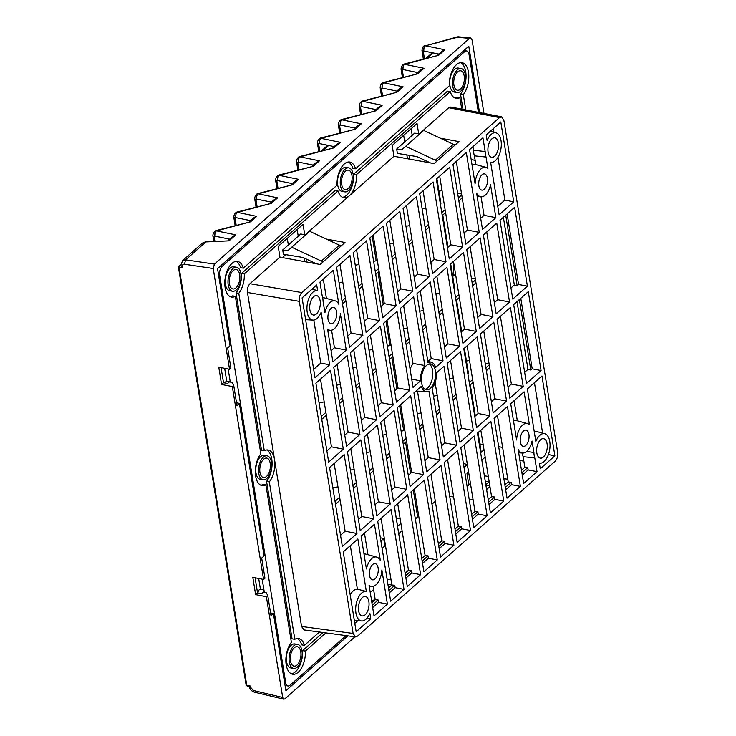 <?xml version="1.0" encoding="UTF-8"?>
<svg xmlns="http://www.w3.org/2000/svg" width="736" height="736" viewBox="0 0 736 736"><rect width="100%" height="100%" fill="white"/><g stroke="black" fill="none" stroke-linecap="round" stroke-linejoin="round"><path stroke-width="1.1" d="M180.844 265.218L179.584 265.346L180.89 265.595L182.491 267.766L179.041 267.094L246.772 685.308A1.316 0.727 -79 0 0 247.259 685.998L250.231 685.98L250.415 687.13L253.451 690.506L282.688 697.48L266.368 596.712L267.738 595.498L271.004 615.655L273.406 613.53L285.899 690.681L347.815 635.867M282.688 697.48L283.802 699.2L284.869 698.841L354.918 636.833M180.89 265.595A3.284 1.518 -9.2 0 0 180.9 265.641L182.519 260.673L185.665 259.845L214.452 264.104L469.476 38.364L470.598 37.913L472.089 40.002L483.984 113.427M214.452 264.104L213.21 268.502L229.531 369.27L230.902 368.055L227.636 347.907L230.037 345.773L217.543 268.622L468.786 46.23L479.532 112.571M239.366 403.356L264.077 555.947L261.676 558.072L264.942 578.229L263.571 579.444L232.328 386.547L233.698 385.333L236.964 405.481L239.366 403.356L236.532 402.804M273.406 613.53L270.572 612.978M266.368 596.712L255.613 594.633L257.554 592.903L261.703 593.593L263.414 592.066L266.202 592.609L267.738 595.498M233.698 385.333L232.162 382.435L229.374 381.901L227.663 383.419L223.514 382.738L221.067 367.632M263.571 579.444L252.816 577.355L255.613 594.633M232.328 386.547L221.573 384.459L218.776 367.181L229.531 369.27M221.573 384.459L223.514 382.738M257.554 592.903L255.107 577.797M469.531 360.419L466.449 361.072M467.866 373.824L468.436 373.327L464.37 348.229M449.65 378.7L453.358 377.908M433.476 396.198L437.184 395.407M417.303 413.696L421.01 412.905M401.129 431.186L403.678 430.643L404.726 429.714M382.812 435.105L386.464 434.323M384.753 447.405L380.733 422.262M366.583 452.612L370.291 451.821M350.41 470.111L354.117 469.32M332.865 487.904L337.944 486.809M489.256 364.844L485.907 367.816M472.632 379.564L469.283 382.536M456.007 394.275L452.658 397.247M439.383 408.995L436.034 411.967M422.758 423.706L419.41 426.678M406.134 438.426L402.785 441.398M389.519 453.137L386.161 456.108M372.894 467.857L369.536 470.828M356.27 482.568L352.912 485.539M339.646 497.288L335.046 501.363M489.1 363.851L485.134 363.05M442.023 190.55L438.932 191.213M452.695 276.147L453.404 275.991L453.983 264.38M335.506 504.243L340.106 500.167M353.381 488.419L356.73 485.447M370.006 473.708L373.354 470.736M386.63 458.988L389.979 456.016M403.254 444.277L406.603 441.306M419.879 429.557L423.228 426.586M436.494 414.846L439.852 411.875M453.118 400.126L456.476 397.155M469.743 385.406L473.101 382.444M486.367 370.696L489.725 367.724M462.217 197.864L458.859 200.836M445.593 212.575L442.235 215.547M428.968 227.295L425.61 230.267M412.344 242.006L408.986 244.978M395.72 256.726L392.362 259.698M379.095 271.437L375.737 274.408M362.471 286.157L359.113 289.128M345.846 300.877L342.488 303.839M437.506 55.145L441.848 51.308L444.894 49.772L438.72 55.237L404.671 64.308C403.42 65.081 402.84 66.82 402.923 69.524L402.334 70.205L401.065 69.23C401.111 67.197 401.874 65.596 403.328 64.418L402.923 69.524L417.809 72.588M470.313 384.91L475.336 415.96M478.032 432.584L481.215 452.254L484.012 449.788M436.89 178.581L440.919 203.467L440.358 203.964M442.796 215.05L448.012 247.25M450.708 263.874L454.673 288.392L454.112 288.889M456.55 299.984L461.674 331.605M455.694 274.988L454.747 274.804L453.404 275.991M435.896 293.774L439.604 292.983M419.722 311.264L423.43 310.472M403.549 328.762L407.256 327.971M387.375 346.26L390.972 344.788M369.058 350.18L372.71 349.398M370.99 362.471L367.071 337.907M352.829 367.687L356.537 366.887M336.656 385.176L340.363 384.385M319.102 402.969L324.19 401.884M321.282 416.429L325.882 412.353M339.158 400.614L342.507 397.642M355.782 385.894L359.131 382.922M372.407 371.174L375.756 368.212M389.031 356.463L392.38 353.492M405.656 341.743L409.004 338.781M422.28 327.032L425.629 324.061M438.904 312.312L442.253 309.35M455.529 297.602L458.878 294.63M472.144 282.882L475.502 279.919M475.336 278.916L471.38 278.125M483.193 444.737L479.863 443.891M422.142 208.84L425.85 208.049M416.604 73.655L420.937 69.81L423.991 68.282L417.809 73.747L383.769 82.818C382.508 83.591 381.929 85.33 382.012 88.035L381.423 88.716L380.153 87.731C380.208 85.707 380.963 84.106 382.426 82.929L382.012 88.035L396.897 91.089M409.216 155.324L409.842 159.169M468.538 471.868L467.351 464.526L464.03 467.47M407.45 158.728L406.842 154.937M404.736 141.928L403.659 135.304M405.968 226.338L409.676 225.547M395.692 92.166L400.025 88.32L403.08 86.793L396.906 92.258L362.857 101.329C361.606 102.102 361.017 103.84 361.109 106.545L360.511 107.217L359.251 106.242L360.576 114.457M389.795 243.828L393.502 243.036M374.78 110.667L379.123 106.83L382.168 105.294L375.995 110.768L341.946 119.839C340.694 120.612 340.115 122.351 340.198 125.046L339.609 125.727L338.339 124.752L339.664 132.968M378.046 272.366L383.263 304.566M385.958 321.19L389.924 345.708M391.8 357.3L396.925 388.921M399.62 405.554L403.678 430.643M417.652 516.911L413.282 489.909M410.587 473.276L405.554 442.235M373.621 261.326L376.17 260.783L377.218 259.854M376.17 260.783L372.14 235.897M355.304 265.245L358.956 264.463M353.878 129.177L358.211 125.341L361.266 123.804L355.083 129.269L321.043 138.35C319.783 139.113 319.203 140.852 319.286 143.557L318.697 144.238L317.428 143.262L318.762 151.469M326.996 145.967L328.339 145.415L334.19 146.602M386.676 458.942L391.699 489.992M394.395 506.626L397.578 526.286L400.89 523.36M353.252 252.614L357.236 277.536M359.159 289.082L364.375 321.282M372.922 374.017L378.037 405.637M339.075 282.753L342.783 281.962M384.735 540.969L384.137 541.135M332.966 147.688L337.3 143.842L340.354 142.315L334.181 147.78L300.132 156.851C298.88 157.624 298.292 159.362 298.384 162.067L297.786 162.748L296.525 161.764L297.85 169.979M384.91 545.9L383.723 538.559L380.908 541.043M316.388 162.362L319.442 160.825L313.269 166.29L279.22 175.361C277.969 176.134 277.389 177.873 277.472 180.578L276.883 181.249L275.614 180.274L276.938 188.49M306.507 259.155L306.976 262.071M304.594 261.639L303.996 257.986M291.152 184.699L295.486 180.863L298.54 179.326L292.358 184.8L258.318 193.872C257.057 194.644 256.478 196.383 256.56 199.088L255.972 199.76L254.702 198.784L256.036 207M285.724 254.647L282.394 257.6M287.279 238.326L288.346 244.95M301.806 292.56L499.505 117.558L501.556 116.84L503.866 120.281L557.658 452.392C558.054 456.081 557.216 459.016 555.165 461.178L357.466 636.18L355.516 636.916L353.105 633.457L299.313 301.346C298.954 297.666 299.782 294.74 301.806 292.56L249.964 283.7L279.956 257.149L278.208 246.358L279.956 257.149L320.16 264.472L341.578 245.511L339.37 245.152L309.681 231.288L287.684 250.764L282.707 249.946L283.406 254.26L302.882 257.462L316.452 263.801M270.241 203.21L274.574 199.373L277.628 197.837L271.455 203.302L237.406 212.382C236.155 213.146 235.566 214.884 235.658 217.589L235.06 218.27L233.8 217.295L235.124 225.501M253.662 217.884L256.717 216.347L250.544 221.812L216.494 230.883C215.243 231.656 214.664 233.395 214.746 236.1L214.158 236.78L212.888 235.805L213.79 241.399M224.655 368.322L226.762 381.331M258.695 578.496L260.424 589.196M229.632 239.163L214.746 236.1L215.151 230.994C213.688 232.171 212.934 233.772 212.888 235.805M250.544 221.812L216.182 230.552A3.947 3.947 0 0 0 215.151 230.994M205.252 241.951L229.043 240.847L205.252 241.951L202.391 243.092A3.284 1.564 -129 0 1 202.464 243.046M182.491 267.766L182.307 266.616C182.206 264.932 182.914 264.141 184.414 264.233L185.665 259.845L205.399 242.374L202.354 243.128A3.284 1.564 -129 0 1 202.391 243.092L182.528 260.673M228.142 240.479L232.76 236.385L235.814 234.858L229.043 240.847M250.534 220.653L235.658 217.589L236.063 212.483C234.6 213.661 233.846 215.262 233.8 217.295M383.723 538.559L380.374 537.712M334.181 147.78L299.819 156.52A3.947 3.947 0 0 0 298.788 156.961C297.326 158.139 296.571 159.74 296.525 161.764M313.26 165.122L298.384 162.067L298.788 156.961M313.269 166.29L278.907 175.03A3.947 3.947 0 0 0 277.877 175.462C276.414 176.64 275.66 178.25 275.614 180.274M292.358 183.632L277.472 180.578L277.877 175.462M292.358 184.8L258.005 193.531A3.947 3.947 0 0 0 256.974 193.973C255.512 195.15 254.757 196.751 254.702 198.784M271.446 202.142L256.56 199.088L256.974 193.973M271.455 203.302L237.093 212.042A3.947 3.947 0 0 0 236.063 212.483M328.339 145.415L319.286 143.557L319.7 138.451C318.237 139.628 317.483 141.229 317.428 143.262M467.351 464.526L463.395 463.524M438.72 55.237L404.358 63.977A3.947 3.947 0 0 0 403.328 64.418M417.809 73.747L383.456 82.487A3.947 3.947 0 0 0 382.426 82.929M396.906 92.258L362.544 100.998A3.947 3.947 0 0 0 361.514 101.43C360.051 102.608 359.297 104.218 359.251 106.242M375.986 109.6L361.109 106.545L361.514 101.43M375.995 110.768L341.633 119.499A3.947 3.947 0 0 0 340.602 119.94C339.14 121.118 338.385 122.719 338.339 124.752M355.083 128.11L340.198 125.046L340.602 119.94M355.083 129.269L320.73 138.009A3.947 3.947 0 0 0 319.7 138.451M457.212 36.92A3.947 0.488 75.1 0 1 457.525 37.251A3.947 2.015 95.3 0 1 458.592 36.8A3.947 3.947 0 0 0 457.212 36.92L425.491 45.788A3.947 2.475 -78.4 0 0 423.743 50.996L423.283 51.529L421.976 50.526C422.289 47.932 423.016 46.377 424.157 45.89L423.743 50.996L433.2 52.918L427.772 57.739M426.181 58.162L431.747 53.24L433.2 52.918L438.739 54.059M400.172 518.926L396.226 517.923M342.028 300.96L345.377 297.997M358.653 286.249L362.002 283.277M375.268 271.529L378.626 268.566M391.892 256.818L395.25 253.846M408.517 242.098L411.875 239.126M425.141 227.387L428.499 224.416M441.766 212.667L445.124 209.696M458.39 197.956L461.748 194.985M461.582 193.982L457.617 193.191M475.971 282.799L472.613 285.761M459.347 297.51L455.989 300.481M442.722 312.23L439.364 315.192M426.098 326.94L422.74 329.912M409.474 341.66L406.116 344.623M392.849 356.371L389.491 359.343M376.225 371.091L372.867 374.054M359.6 385.802L356.242 388.774M342.976 400.522L339.618 403.484M326.352 415.233L321.752 419.308M534.787 457.893L537.013 471.647L523.646 483.478L518.116 449.356A14.95 7.811 99.3 0 0 522.634 453.036A14.95 7.811 99.3 0 0 532.054 441.039L533.904 452.428A14.95 7.811 99.3 0 0 534.17 455.308A14.95 7.811 99.3 0 0 534.787 457.893L523.14 456.706A16.1 8.409 -80.7 0 1 522.514 454.02A16.1 8.409 -80.7 0 1 522.376 453.017M486.054 157.035L487.904 168.415A14.95 7.811 99.3 0 0 485.981 167.339A14.95 7.811 99.3 0 0 475.106 183.77L469.577 149.647L482.945 137.816L485.171 151.57A14.95 7.811 99.3 0 0 485.438 154.45A14.95 7.811 99.3 0 0 486.054 157.035L474.416 155.848A16.1 8.409 -80.7 0 1 473.782 153.162A16.1 8.409 -80.7 0 1 473.496 150.181L472.926 146.676M370.769 618.801L369.858 613.162A14.95 7.811 -80.7 0 1 361.726 620.982A14.95 7.811 -80.7 0 1 355.939 613.088A14.95 7.811 -80.7 0 1 358.202 597.853A14.95 7.811 -80.7 0 1 366.344 591.468L357.843 538.982L343.234 551.917L356.16 631.746L370.769 618.801L367.025 618.074M426.622 365.35A13.147 6.863 99.3 0 0 421.627 382.932A13.147 6.863 99.3 0 0 426.356 389.841A13.147 6.863 99.3 0 0 430.348 388.387A13.147 6.863 -80.7 0 0 435.344 370.797A13.147 6.863 -80.7 0 0 430.624 363.897A13.147 6.863 -80.7 0 0 426.622 365.35M425.012 389.335A13.147 6.863 -80.7 0 0 427.588 387.927A13.147 6.863 99.3 0 0 432.575 370.346A13.147 6.863 99.3 0 0 429.189 363.943M317.621 290.61L316.701 284.97L302.091 297.905L315.017 377.734L329.636 364.798L321.135 312.303A14.95 7.811 -80.7 0 1 312.993 320.123A14.95 7.811 -80.7 0 1 307.206 312.23A14.95 7.811 -80.7 0 1 309.47 296.994A14.95 7.811 -80.7 0 1 317.621 290.61L311.99 289.138M291.346 673.808A18.069 9.439 99.3 0 0 302.597 650.615L305.366 651.075A18.069 9.439 -80.7 0 1 292.698 674.231A18.069 9.439 -80.7 0 1 286.203 664.746A18.069 9.439 -80.7 0 1 291.392 642.344L265.898 484.904A18.069 9.439 -80.7 0 1 262.154 485.65A18.069 9.439 -80.7 0 1 255.659 476.164A18.069 9.439 -80.7 0 1 260.848 453.772L235.354 296.332A18.069 9.439 -80.7 0 1 231.61 297.077A18.069 9.439 -80.7 0 1 225.115 287.592A18.069 9.439 -80.7 0 1 227.774 269.348A18.069 9.439 -80.7 0 1 237.48 261.409A18.069 9.439 -80.7 0 1 243.349 268.162L337.06 185.205A18.069 9.439 99.3 0 1 349.738 162.04A18.069 9.439 99.3 0 1 355.598 168.792L449.319 85.836A18.069 9.439 -80.7 0 1 461.987 62.67A18.069 9.439 -80.7 0 1 468.795 75.376A18.069 9.439 -80.7 0 1 463.294 94.558L465.778 109.903M260.802 485.226A18.069 9.439 99.3 0 0 263.129 484.454L265.898 484.904M230.258 296.654A18.069 9.439 99.3 0 0 232.585 295.881L235.354 296.332M264.307 592.241L262.191 579.168M230.267 382.076L228.151 369.003M468.574 471.84L466.955 473.276L468.823 484.822M485.199 457.12L481.841 460.092M411.139 128.68L412.215 135.304M298.246 236.192L297.169 229.568M382.094 548.384L385.452 545.413M398.719 533.674L402.077 530.702M415.343 518.954L418.701 515.982M431.968 504.234L435.326 501.271M385.232 544.051A17.25 9.016 99.3 0 0 384.762 545.008M235.943 287.877A9.853 5.152 99.3 0 0 239.872 277.306A9.853 5.152 99.3 0 0 236.146 269.514A9.853 5.152 99.3 0 0 233.146 270.609A9.853 5.152 99.3 0 0 229.218 281.18A9.853 5.152 99.3 0 0 232.944 288.972A9.853 5.152 99.3 0 0 235.943 287.877M478.418 112.35L469.034 54.39A6.569 3.432 99.3 0 0 466.67 50.94A6.569 3.432 99.3 0 0 464.674 51.667L222.171 266.34L220.45 266.055M346.049 635.628L290.012 685.234A6.569 3.432 -80.7 0 1 288.015 685.961A6.569 3.432 -80.7 0 1 285.651 682.511L219.668 275.126A6.569 3.432 -80.7 0 1 222.171 266.34M305.366 651.075L325.901 632.896M289.285 662.014A12.162 6.348 99.3 0 0 293.655 668.398A12.162 6.348 99.3 0 0 300.187 663.053A12.162 6.348 99.3 0 0 301.972 650.78A12.162 6.348 99.3 0 0 297.602 644.405A12.162 6.348 99.3 0 0 291.079 649.741A12.162 6.348 99.3 0 0 289.285 662.014M294.234 647.763A9.853 5.152 99.3 0 0 290.306 658.334A9.853 5.152 99.3 0 0 294.032 666.126A9.853 5.152 99.3 0 0 297.031 665.031A9.853 5.152 99.3 0 0 300.96 654.46A9.853 5.152 99.3 0 0 297.234 646.668A9.853 5.152 99.3 0 0 294.234 647.763M258.75 473.432A12.162 6.348 99.3 0 0 263.111 479.817A12.162 6.348 99.3 0 0 269.643 474.481A12.162 6.348 99.3 0 0 271.428 462.208A12.162 6.348 99.3 0 0 267.058 455.823A12.162 6.348 99.3 0 0 260.535 461.168A12.162 6.348 99.3 0 0 258.75 473.432M263.69 459.181A9.853 5.152 99.3 0 0 259.762 469.761A9.853 5.152 99.3 0 0 263.488 477.544A9.853 5.152 99.3 0 0 266.487 476.459A9.853 5.152 99.3 0 0 270.416 465.888A9.853 5.152 99.3 0 0 266.69 458.096A9.853 5.152 99.3 0 0 263.69 459.181M228.206 284.86A12.162 6.348 99.3 0 0 232.567 291.244A12.162 6.348 99.3 0 0 239.099 285.899A12.162 6.348 99.3 0 0 240.884 273.626A12.162 6.348 99.3 0 0 236.523 267.251A12.162 6.348 99.3 0 0 229.991 272.587A12.162 6.348 99.3 0 0 228.206 284.86M340.455 185.49A12.162 6.348 99.3 0 0 344.825 191.875A12.162 6.348 99.3 0 0 351.357 186.53A12.162 6.348 99.3 0 0 353.142 174.266A12.162 6.348 99.3 0 0 348.772 167.882A12.162 6.348 99.3 0 0 342.249 173.218A12.162 6.348 99.3 0 0 340.455 185.49M345.405 171.24A9.853 5.152 99.3 0 0 341.476 181.81A9.853 5.152 99.3 0 0 345.202 189.603A9.853 5.152 99.3 0 0 348.202 188.517A9.853 5.152 -80.7 0 0 352.13 177.937A9.853 5.152 -80.7 0 0 348.404 170.145A9.853 5.152 -80.7 0 0 345.405 171.24M452.714 86.121A12.162 6.348 99.3 0 0 457.084 92.506A12.162 6.348 99.3 0 0 463.606 87.161A12.162 6.348 99.3 0 0 465.391 74.897A12.162 6.348 99.3 0 0 461.03 68.512A12.162 6.348 99.3 0 0 454.498 73.848A12.162 6.348 99.3 0 0 452.714 86.121M457.654 71.87A9.853 5.152 -80.7 0 1 460.653 70.785A9.853 5.152 -80.7 0 1 464.379 78.568A9.853 5.152 -80.7 0 1 460.451 89.148A9.853 5.152 -80.7 0 1 457.452 90.234A9.853 5.152 -80.7 0 1 453.726 82.441A9.853 5.152 -80.7 0 1 457.654 71.87M319.452 632.022L304.437 645.316A18.069 9.439 99.3 0 0 298.568 638.563A18.069 9.439 99.3 0 0 294.823 639.308L269.321 481.878A18.069 9.439 99.3 0 0 274.51 459.476A18.069 9.439 99.3 0 0 268.024 449.99A18.069 9.439 99.3 0 0 264.279 450.736L238.777 293.296A18.069 9.439 99.3 0 0 244.278 273.921L337.999 190.955A18.069 9.439 99.3 0 0 343.868 197.708A18.069 9.439 99.3 0 0 349.361 195.712A18.069 9.439 99.3 0 0 356.537 174.552L450.248 91.595A18.069 9.439 99.3 0 0 456.118 98.339A18.069 9.439 99.3 0 0 459.862 97.594L461.73 109.121M353.105 633.457L301.558 626.465L303.968 629.924L355.516 636.916M301.558 626.465L247.471 292.496C247.103 288.816 247.94 285.89 249.964 283.7M489.081 481.859L485.834 484.739M304.732 234.674L303.057 224.36L278.208 246.358M305.247 234.766L393.926 156.271L392.178 145.47L417.027 123.473L418.692 133.796M499.505 117.558L448.767 107.723L419.216 133.878M448.767 107.723L450.818 107.005L501.556 116.84M264.187 591.505A4.103 2.144 99.3 0 0 263.856 592.158M224.857 382.959A4.103 2.144 -80.7 0 1 226.973 381.349L230.239 381.883M257.848 592.958A4.103 2.144 -80.7 0 1 260.636 589.214L263.902 589.748M293.655 668.398L290.895 667.938A12.162 6.348 -80.7 0 1 286.525 661.554A12.162 6.348 -80.7 0 1 288.31 649.29A12.162 6.348 -80.7 0 1 294.842 643.945L297.602 644.405M355.598 168.792L352.838 168.342A18.069 9.439 99.3 0 0 348.321 162.012M243.349 268.162L240.58 267.702A18.069 9.439 99.3 0 0 236.063 261.381M302.597 650.615L323.058 632.509M489.054 485.567L489.707 484.987M462.999 109.36L460.524 94.107A18.069 9.439 99.3 0 0 466.063 76.204A18.069 9.439 99.3 0 0 460.57 62.643M304.437 645.316L301.668 644.856A18.069 9.439 99.3 0 0 297.151 638.535M294.823 639.308L292.054 638.857L266.561 481.418A18.069 9.439 99.3 0 0 272.09 463.524A18.069 9.439 99.3 0 0 266.607 449.954M264.279 450.736L261.519 450.276L236.017 292.845A18.069 9.439 99.3 0 0 241.518 273.461L335.23 190.504L337.999 190.955M342.516 197.285A18.069 9.439 99.3 0 0 353.768 174.092L447.488 91.135L450.248 91.595M454.774 97.916A18.069 9.439 99.3 0 0 457.102 97.143L459.862 97.594M263.111 479.817L260.351 479.366A12.162 6.348 -80.7 0 1 255.981 472.981A12.162 6.348 -80.7 0 1 257.766 460.708A12.162 6.348 -80.7 0 1 264.298 455.372L267.058 455.823M232.567 291.244L229.807 290.784A12.162 6.348 -80.7 0 1 225.437 284.4A12.162 6.348 -80.7 0 1 227.222 272.136A12.162 6.348 -80.7 0 1 233.754 266.791L236.523 267.251M344.825 191.875L342.065 191.415A12.162 6.348 -80.7 0 1 337.695 185.03A12.162 6.348 -80.7 0 1 339.48 172.767A12.162 6.348 -80.7 0 1 346.012 167.422L348.772 167.882M457.084 92.506L454.314 92.046A12.162 6.348 -80.7 0 1 449.944 85.67A12.162 6.348 -80.7 0 1 451.738 73.398A12.162 6.348 -80.7 0 1 458.261 68.052L461.03 68.512M460.524 94.107L463.294 94.558M353.768 174.092L356.537 174.552M241.518 273.461L244.278 273.921M236.017 292.845L238.777 293.296M266.561 481.418L269.321 481.878M326.379 239.08L345.009 242.475L341.578 245.511M440.349 138.202L458.979 141.597L437.552 160.558L435.344 160.19L405.656 146.335L401.654 149.877L396.676 149.058L397.376 153.373L416.852 156.584L430.422 162.914M393.926 156.271L434.13 163.594L437.552 160.558M322.681 297.758A16.1 8.409 -80.7 0 1 324.328 297.887L335.165 300.84A14.95 7.811 -80.7 0 1 338.854 304.373L333.325 270.25L319.958 282.09L322.184 295.844A14.95 7.811 -80.7 0 1 323.076 301.309L324.916 312.69A14.95 7.811 -80.7 0 1 335.165 300.84M323.316 279.119L326.444 298.466M371.882 602.674L375.24 599.702L373.088 586.426M410.136 369.454A16.1 8.409 -80.7 0 1 412.997 363.418L424.782 365.498A14.95 7.811 -80.7 0 0 420.422 380.88L413.043 387.403L400.274 308.522L413.641 296.691L424.782 365.498M403.622 305.55L412.997 363.418M417.487 391.12L428.26 457.636L424.902 460.598M320.5 379.132L331.476 446.853L326.876 450.929M334.172 463.487L345.138 531.208L340.538 535.284M337.125 364.412L348.1 432.142L344.742 435.105M350.796 448.767L361.762 516.497L358.404 519.469M353.749 349.701L364.725 417.422L361.367 420.394M367.411 434.056L378.387 501.777L375.029 504.749M370.374 334.981L381.349 402.712L377.991 405.674M384.036 419.336L395.011 487.066L391.653 490.038M386.998 320.27L397.974 387.992L394.616 390.963M400.66 404.625L411.636 472.346L408.278 475.318M339.94 264.399L351.063 333.068L347.705 336.039M356.564 249.688L367.687 318.357L364.329 321.319M373.189 234.968L384.312 303.637L380.954 306.608M389.813 220.257L400.936 288.926L397.578 291.888M388.507 587.954L391.865 584.982L381.082 518.411M405.131 573.234L408.489 570.271L397.707 503.691M421.756 558.523L425.104 555.551L414.322 488.98M438.38 543.803L441.729 540.84L430.946 474.26M364.007 554.015A16.1 8.409 -80.7 0 1 365.829 554.125L376.666 557.069A14.95 7.811 -80.7 0 1 380.356 560.611L374.468 524.262L361.1 536.093L366.418 568.928A14.95 7.811 -80.7 0 1 376.666 557.069M367.945 554.705L364.458 533.131M331.586 330.188L334.438 347.788L331.08 350.75M480.7 218.316L484.049 215.344L481.05 196.797M527.482 423.568A14.95 7.811 99.3 0 0 516.608 439.999L510.72 403.659L524.087 391.819L529.405 424.654A14.95 7.811 99.3 0 0 527.482 423.568L516.644 420.624A16.1 8.409 99.3 0 0 513.507 420.882M517.325 420.808L514.068 400.688M447.571 459.549L458.353 526.12L455.004 529.092M464.195 444.829L474.978 511.41L471.629 514.372M480.82 430.118L491.602 496.69L488.253 499.661M497.444 415.398L508.226 481.979L504.878 484.941M414.202 277.178L417.551 274.206L406.438 205.537M430.827 262.458L434.176 259.495L423.062 190.826M447.451 247.747L450.8 244.775L439.686 176.106M464.076 233.027L467.424 230.055L456.302 161.396M458.151 431.167L461.509 428.205L450.533 360.474M444.489 346.812L447.838 343.85L436.871 276.12M474.775 416.456L478.133 413.485L467.158 345.764M461.113 332.102L464.462 329.13L453.496 261.409M491.4 401.736L494.748 398.774L483.782 331.044M477.738 317.382L481.086 314.419L470.12 246.689M508.024 387.026L511.373 384.054L500.406 316.333M494.362 302.671L497.711 299.699L486.744 231.978M524.648 372.306L527.997 369.343L517.031 301.613M510.986 287.951L514.335 284.988L503.369 217.258M441.526 445.887L444.884 442.916L435.105 382.536M428.094 361.33L431.222 358.561L420.247 290.84M523.14 456.706L524.851 467.259L521.502 470.23M485.981 167.339L475.143 164.386A16.1 8.409 99.3 0 0 472.006 164.652M474.416 155.848L475.833 164.579M372.296 605.204L378.148 600.024L378.534 602.37L372.674 607.55M388.921 590.493L394.772 585.304L395.158 587.65L389.298 592.839M405.545 575.773L411.396 570.593L411.783 572.939L405.922 578.119M422.17 561.062L428.021 555.873L428.407 558.219L422.547 563.408M438.794 546.342L444.645 541.162L445.032 543.508L439.171 548.688M313.665 369.362L320.767 363.078L313.803 320.096M350.189 594.854A15.815 8.262 99.3 0 1 357.383 589.159L350.336 545.624M354.807 623.374L357.77 620.742M330.317 330.298A14.95 7.811 -80.7 0 0 340.372 313.729L346.26 350.078L332.893 361.91L327.575 329.084A14.95 7.811 -80.7 0 0 330.317 330.298L327.741 330.142M368.874 601.634A9.853 5.152 -80.7 0 1 367.42 611.579A9.853 5.152 -80.7 0 1 362.13 615.912A9.853 5.152 -80.7 0 1 358.588 610.733A9.853 5.152 -80.7 0 1 360.042 600.788A9.853 5.152 -80.7 0 1 365.332 596.454A9.853 5.152 -80.7 0 1 368.874 601.634M320.142 300.776A9.853 5.152 -80.7 0 1 318.697 310.721A9.853 5.152 -80.7 0 1 313.407 315.054A9.853 5.152 -80.7 0 1 309.865 309.874A9.853 5.152 -80.7 0 1 311.31 299.929A9.853 5.152 -80.7 0 1 316.6 295.596A9.853 5.152 -80.7 0 1 320.142 300.776M387.394 604.09L381.874 569.968A14.95 7.811 -80.7 0 1 371.818 586.537A14.95 7.811 -80.7 0 1 369.076 585.313L370.916 596.703A14.95 7.811 -80.7 0 1 371.8 602.168L374.026 615.922L387.394 604.09L378.534 602.37M440.082 459.926L428.932 391.12A14.95 7.811 -80.7 0 1 426.475 391.672A14.95 7.811 -80.7 0 1 421.305 386.354L413.936 392.877L426.714 471.767L440.082 459.926L428.26 457.636M356.96 533.508L342.341 546.443L329.572 467.562L344.181 454.618L356.96 533.508L345.138 531.208M343.298 449.153L328.679 462.088L315.9 383.198L330.519 370.263L343.298 449.153L331.476 446.853M333.776 367.384L347.144 355.552L359.922 434.433L346.555 446.274L333.776 367.384M360.806 439.907L373.584 518.788L360.217 530.628L347.438 451.738L360.806 439.907M336.582 267.37L349.95 255.539L362.885 335.368L349.517 347.199L336.582 267.37M350.4 352.673L363.768 340.832L376.547 419.722L363.179 431.554L350.4 352.673M391.092 509.551L404.018 589.37L390.65 601.211L377.724 521.382L391.092 509.551M377.43 425.187L390.209 504.077L376.841 515.908L364.062 437.028L377.43 425.187M353.206 252.66L366.574 240.819L379.5 320.648L366.132 332.479L353.206 252.66M367.025 337.953L380.392 326.122L393.171 405.002L379.804 416.834L367.025 337.953M407.716 494.831L420.642 574.66L407.275 586.491L394.349 506.662L407.716 494.831M394.054 410.476L406.833 489.357L393.466 501.198L380.687 422.308L394.054 410.476M369.831 237.94L383.198 226.108L396.124 305.937L382.757 317.768L369.831 237.94M383.649 323.233L397.017 311.402L409.796 390.292L396.428 402.123L383.649 323.233M424.341 480.111L437.267 559.94L423.899 571.78L410.973 491.952L424.341 480.111M410.679 395.756L423.458 474.646L410.09 486.478L397.311 407.597L410.679 395.756M386.455 223.22L399.823 211.388L412.749 291.217L399.381 303.048L386.455 223.22M440.965 465.4L453.891 545.229L440.524 557.06L427.598 477.232L440.965 465.4M369.546 575.524A8.216 4.296 99.3 0 0 372.499 579.839A8.216 4.296 99.3 0 0 376.906 576.233A8.216 4.296 99.3 0 0 378.111 567.944A8.216 4.296 99.3 0 0 375.167 563.629A8.216 4.296 99.3 0 0 370.751 567.235A8.216 4.296 99.3 0 0 369.546 575.524M328.044 319.295A8.216 4.296 99.3 0 0 330.998 323.61A8.216 4.296 99.3 0 0 335.404 320.004A8.216 4.296 99.3 0 0 336.61 311.705A8.216 4.296 99.3 0 0 333.666 307.4A8.216 4.296 99.3 0 0 329.25 311.006A8.216 4.296 99.3 0 0 328.044 319.295M487.425 178.204A8.216 4.296 -80.7 0 1 486.22 186.493A8.216 4.296 -80.7 0 1 481.813 190.109A8.216 4.296 -80.7 0 1 478.86 185.794A8.216 4.296 -80.7 0 1 480.065 177.505A8.216 4.296 -80.7 0 1 484.481 173.889A8.216 4.296 -80.7 0 1 487.425 178.204M528.926 434.442A8.216 4.296 -80.7 0 1 527.721 442.732A8.216 4.296 -80.7 0 1 523.314 446.338A8.216 4.296 -80.7 0 1 520.361 442.023A8.216 4.296 -80.7 0 1 521.566 433.734A8.216 4.296 -80.7 0 1 525.982 430.128A8.216 4.296 -80.7 0 1 528.926 434.442M470.516 530.509L457.59 450.68L444.222 462.521L457.148 542.349L470.516 530.509L461.647 528.788L461.27 526.442L455.418 531.631M416.006 288.337L429.373 276.506L416.447 196.678L403.08 208.509L416.006 288.337M473.322 430.496L460.552 351.615L447.184 363.446L459.954 442.336L473.322 430.496L461.509 428.205M487.14 515.798L474.214 435.97L460.846 447.801L473.772 527.629L487.14 515.798L478.271 514.078L477.894 511.732L472.034 516.911M446.292 357.972L459.66 346.141L446.89 267.26L433.522 279.091L446.292 357.972M432.63 273.617L445.998 261.786L433.072 181.958L419.704 193.789L432.63 273.617M489.946 415.785L477.176 336.895L463.809 348.726L476.578 427.616L489.946 415.785L478.133 413.485M503.764 501.078L490.838 421.25L477.471 433.09L490.397 512.909L503.764 501.078L494.896 499.358L494.518 497.012L488.658 502.2M462.916 343.261L476.284 331.43L463.514 252.54L450.147 264.371L462.916 343.261M449.254 258.906L462.622 247.075L449.696 167.247L436.328 179.078L449.254 258.906M506.57 401.065L493.801 322.184L480.433 334.015L493.203 412.896L506.57 401.065L494.748 398.774M520.389 486.367L507.463 406.539L494.095 418.37L507.021 498.198L520.389 486.367L511.52 484.647L511.143 482.301L505.282 487.48M479.541 328.541L492.908 316.71L480.139 237.829L466.771 249.66L479.541 328.541M465.879 244.186L479.246 232.355L466.32 152.527L452.953 164.358L465.879 244.186M523.195 386.354L510.425 307.464L497.058 319.295L509.827 398.185L523.195 386.354L511.373 384.054M496.165 313.83L509.533 301.999L496.754 223.109L483.386 234.94L496.165 313.83M500.011 220.23L512.79 299.11L527.408 286.175L514.63 207.294L500.011 220.23M513.682 304.584L526.452 383.465L541.07 370.53L528.292 291.649L513.682 304.584M456.706 445.216L443.928 366.326L436.558 372.848A14.95 7.811 99.3 0 1 432.188 388.24L443.339 457.047L456.706 445.216L444.884 442.916M431.324 362.204A14.95 7.811 99.3 0 1 435.666 367.384L443.035 360.861L430.266 281.971L416.898 293.802L428.039 362.618A14.95 7.811 99.3 0 1 431.324 362.204L427.818 361.247M481.132 196.797A14.95 7.811 99.3 0 1 476.615 193.126L482.503 229.476L495.871 217.644L490.553 184.81A14.95 7.811 99.3 0 1 481.132 196.797L477.176 196.558M527.344 388.939L541.954 376.004L554.88 455.832L540.27 468.768L539.359 463.128A14.95 7.811 99.3 0 0 539.957 463.211A14.95 7.811 99.3 0 0 549.682 449.678A14.95 7.811 99.3 0 0 544.806 433.743A14.95 7.811 99.3 0 0 535.845 441.425L527.344 388.939M486.202 134.927L500.811 121.992L513.746 201.82L499.128 214.756L490.627 162.27A14.95 7.811 99.3 0 0 491.234 162.352A14.95 7.811 99.3 0 0 500.949 148.819A14.95 7.811 99.3 0 0 496.073 132.885A14.95 7.811 99.3 0 0 487.112 140.567L486.202 134.927M488.097 152.104A9.853 5.152 99.3 0 0 491.639 157.274A9.853 5.152 99.3 0 0 496.929 152.95A9.853 5.152 99.3 0 0 498.382 142.996A9.853 5.152 99.3 0 0 494.84 137.825A9.853 5.152 99.3 0 0 489.55 142.149A9.853 5.152 99.3 0 0 488.097 152.104M536.829 452.962A9.853 5.152 99.3 0 0 540.371 458.132A9.853 5.152 99.3 0 0 545.661 453.808A9.853 5.152 99.3 0 0 547.115 443.854A9.853 5.152 99.3 0 0 543.573 438.684A9.853 5.152 99.3 0 0 538.274 443.008A9.853 5.152 99.3 0 0 536.829 452.962M357.383 589.159L366.344 591.468M375.24 599.702L378.148 600.024M441.729 540.84L444.645 541.162M425.104 555.551L428.021 555.873M408.489 570.271L411.396 570.593M391.865 584.982L394.772 585.304M453.891 545.229L445.032 543.508M437.267 559.94L428.407 558.219M420.642 574.66L411.783 572.939M404.018 589.37L395.158 587.65M329.636 364.798L320.767 363.078M346.26 350.078L334.438 347.788M412.749 291.217L400.936 288.926M396.124 305.937L384.312 303.637M379.5 320.648L367.687 318.357M362.885 335.368L351.063 333.068M411.7 379.086L420.422 380.88M359.922 434.433L348.1 432.142M373.584 518.788L361.762 516.497M376.547 419.722L364.725 417.422M390.209 504.077L378.387 501.777M393.171 405.002L381.349 402.712M406.833 489.357L395.011 487.066M409.796 390.292L397.974 387.992M423.458 474.646L411.636 472.346M458.353 526.12L461.27 526.442M522.293 475.116L528.144 469.927L527.767 467.581L521.907 472.77M505.669 489.826L511.52 484.647M489.044 504.546L494.896 499.358M472.42 519.257L478.271 514.078M455.796 533.977L461.647 528.788M505.724 215.179L517.141 285.688L518.54 284.455L507.122 213.937M519.386 299.534L530.803 370.042L532.202 368.81L520.784 298.292M513.746 201.82L504.878 200.1L497.775 206.384M504.878 200.1L497.959 157.403M493.893 132.296L493.304 128.644M542.625 433.154L534.446 382.656M534.244 431.563A15.815 8.262 -80.7 0 1 536.673 431.535L544.806 433.743M495.871 217.644L484.049 215.344M485.171 151.57L473.496 150.181M429.373 276.506L417.551 274.206M445.998 261.786L434.176 259.495M462.622 247.075L450.8 244.775M479.246 232.355L467.424 230.055M533.904 452.428L526.516 451.545M554.88 455.832L548.412 454.572M524.851 467.259L527.767 467.581M537.013 471.647L528.144 469.927M474.978 511.41L477.894 511.732M491.602 496.69L494.518 497.012M508.226 481.979L511.143 482.301M527.408 286.175L518.54 284.455M517.141 285.688L514.335 284.988M541.07 370.53L532.202 368.81M530.803 370.042L527.997 369.343M459.66 346.141L447.838 343.85M476.284 331.43L464.462 329.13M492.908 316.71L481.086 314.419M509.533 301.999L497.711 299.699M443.035 360.861L431.222 358.561M485.282 481.298L489.21 481.878M387.973 584.632L388.544 584.715M387.081 579.158L391.009 579.738M502.624 447.368L498.686 446.743M466.955 473.276L468.85 473.552M484.389 475.833L488.318 476.404M503.866 478.685L507.794 479.265M449.705 496.386L453.634 496.966M469.172 499.247L473.101 499.818M388.001 584.807L391.727 584.172M370.245 592.526L373.594 589.564M371.689 600.447L375.038 599.877M485.88 485.042L489.826 485.696M504.638 483.469L507.003 483.064M489.964 486.551L486.606 489.523M488.161 499.137L489.008 498.99M470.442 483.386L467.084 486.358M305.67 234.83L300.702 234.011L282.707 249.946M323.582 261.446L321.374 261.078L339.37 245.152M321.374 261.078L291.686 247.213M419.64 133.943L414.672 133.133L396.676 149.058M455.547 144.624L453.339 144.265L423.651 130.401L405.656 146.335M453.339 144.265L435.344 160.19M328.661 145.461L323.233 150.282M184.414 264.233L213.21 268.502M247.259 685.998L246.082 684.83A1.619 0.745 170.8 0 0 246.772 685.308L250.231 685.98M253.451 690.506A3.284 1.748 103.4 0 0 254.527 692.208L283.728 699.172M403.457 77.151L402.334 70.205M382.545 95.662L381.423 88.716M360.511 107.217L361.643 114.172M339.609 125.727L340.731 132.682M318.697 144.238L319.82 151.184M297.786 162.748L298.917 169.694M276.883 181.249L278.006 188.204M255.972 199.76L257.094 206.715M235.06 218.27L236.192 225.225M214.158 236.78L214.894 241.334M235.814 234.858L216.494 230.883A3.947 0.488 -104.9 0 0 216.182 230.552M444.894 49.772L425.491 45.788L457.525 37.251L469.476 38.364M404.358 63.977A3.947 0.488 -104.9 0 1 404.671 64.308L423.991 68.282M383.456 82.487A3.947 0.488 -104.9 0 1 383.769 82.818L403.08 86.793M362.544 100.998A3.947 0.488 -104.9 0 1 362.857 101.329L382.168 105.294M341.633 119.499A3.947 0.488 -104.9 0 1 341.946 119.839L361.266 123.804M320.73 138.009A3.947 0.488 -104.9 0 1 321.043 138.35L340.354 142.315M299.819 156.52A3.947 0.488 -104.9 0 1 300.132 156.851L319.442 160.825M278.907 175.03A3.947 0.488 -104.9 0 1 279.22 175.361L298.54 179.326M258.005 193.531A3.947 0.488 -104.9 0 1 258.318 193.872L277.628 197.837M237.093 212.042A3.947 0.488 -104.9 0 1 237.406 212.382L256.717 216.347M250.415 687.13A3.284 1.518 170.8 0 1 249.062 686.348M179.915 265.061A1.316 0.69 -80.7 0 1 180.311 264.923L178.342 266.616A1.619 0.745 -9.2 0 0 179.041 267.094A1.316 0.727 101 0 1 179.584 265.346M180.9 265.641L180.9 265.641A3.284 1.518 -9.2 0 0 182.307 266.616M424.433 58.632L423.283 51.529M285.651 682.511L284.547 682.327M219.668 275.126L218.564 274.942M464.674 51.667L462.953 51.391M299.313 301.346L247.471 292.496M249.007 686.164C249.817 689.282 251.648 691.297 254.527 692.208M178.342 266.616L246.082 684.83M180.826 265.006L180.311 264.923M253.672 217.874L249.329 221.72M316.397 162.352L312.055 166.198M327.198 145.774L321.632 150.705M402.39 77.436L401.065 69.23M381.487 95.947L380.153 87.731M458.592 36.8L470.442 37.904M425.178 45.448A3.947 3.947 0 0 0 424.157 45.89M423.338 58.926L421.976 50.526M361.726 620.982L354.347 620.54M312.993 320.123L305.615 319.682M285.062 685.474L288.015 685.961M466.67 50.94L463.956 50.499M371.818 586.537L369.242 586.38M426.475 391.672L416.015 391.028M496.073 132.885L490.286 131.312M491.234 162.352L490.636 162.316M471.15 159.353L475.162 160.448M539.957 463.211L539.359 463.174M522.634 453.036L518.678 452.796M519.874 460.212L523.885 461.306"/></g></svg>
